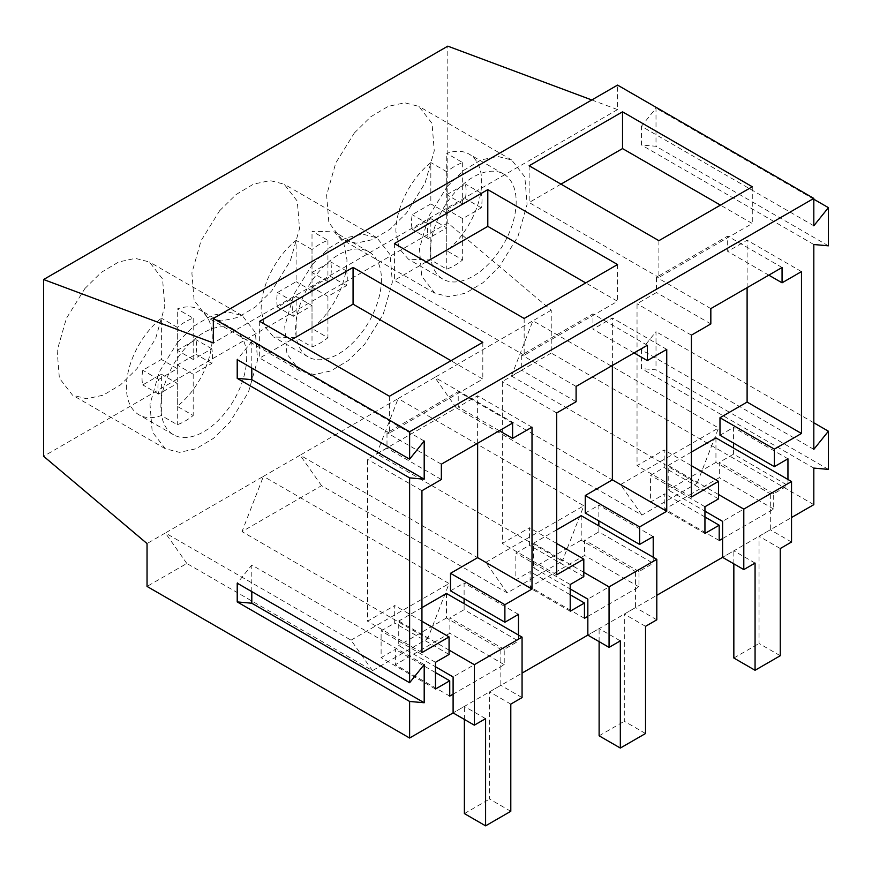 <?xml version="1.0" encoding="UTF-8"?>
<svg xmlns="http://www.w3.org/2000/svg" width="872" height="872" viewBox="0 0 872 872"><rect width="100%" height="100%" fill="white"/><g stroke="black" fill="none" stroke-linecap="round" stroke-linejoin="round"><path stroke-width="0.65" stroke-dasharray="4.36 3.27" d="M516.17 201.814A60.68 35.033 -60 0 1 489.683 262.875A60.68 35.033 -60 0 1 442.922 279.127A60.68 35.033 -60 0 1 430.354 251.354A60.68 35.033 -60 0 1 456.841 190.292A60.68 35.033 -60 0 1 503.602 174.029A60.68 35.033 -60 0 1 516.17 201.814M430.833 218.632L446.747 227.821L428.152 238.503A38.619 22.291 -60 0 1 428.152 223.886L446.747 213.084L446.747 171.762A60.68 35.033 -60 0 1 462.661 162.584L446.747 153.396A60.68 35.033 -60 0 1 469.125 154.126A60.68 35.033 -60 0 1 481.693 181.91A60.68 35.033 -60 0 1 446.747 250.755L462.661 259.943A60.68 35.033 -60 0 1 446.747 269.143L430.833 259.954L408.445 259.224L399.158 248.531L395.877 231.451A60.68 35.033 -60 0 1 430.833 162.574L430.833 203.895L412.238 214.697A38.619 22.291 -60 0 0 412.238 229.314L430.833 218.632L430.833 259.954M446.747 171.762L430.833 162.574M462.661 162.584L462.661 203.895L481.268 193.213A38.619 22.291 -60 0 1 481.268 207.83L462.661 218.632L446.747 209.444L446.747 250.755M446.747 209.444L465.354 198.642A38.619 22.291 -60 0 0 465.354 184.025L446.747 194.718L446.747 153.396M446.747 227.821L446.747 269.143M462.661 218.632L462.661 259.943M462.661 203.895L446.747 194.718M446.747 213.084L430.833 203.895M481.268 207.83L465.354 198.642M481.268 193.213L465.354 184.025M428.152 223.886L412.238 214.697M428.152 238.503L412.238 229.314M381.435 279.596A60.68 35.033 -60 0 1 354.948 340.669A60.68 35.033 -60 0 1 308.187 356.921A60.68 35.033 -60 0 1 295.619 329.147A60.68 35.033 -60 0 1 322.106 268.075A60.68 35.033 -60 0 1 368.867 251.823A60.68 35.033 -60 0 1 381.435 279.596M296.109 296.415L312.013 305.603L293.417 316.285A38.619 22.291 -60 0 1 293.417 301.679L312.013 290.877L312.013 249.555A60.68 35.033 -60 0 1 327.927 240.367L312.013 231.178L334.39 231.919L343.677 242.612L346.958 259.692A60.68 35.033 -60 0 1 312.013 328.548L327.927 337.737A60.68 35.033 -60 0 1 312.013 346.925L296.109 337.737L273.71 337.006L264.423 326.324L261.142 309.233A60.68 35.033 -60 0 1 296.109 240.367L296.109 281.689L277.503 292.491A38.619 22.291 -60 0 0 277.503 307.108L296.109 296.415L296.109 337.737M312.013 249.555L296.109 240.367M327.927 240.367L327.927 281.689L346.533 271.007A38.619 22.291 -60 0 1 346.533 285.624L327.927 296.415L312.013 287.226L312.013 328.548M312.013 287.226L330.619 276.435A38.619 22.291 -60 0 0 330.619 261.818L312.013 272.5L312.013 231.178M312.013 305.603L312.013 346.925M327.927 296.415L327.927 337.737M327.927 281.689L312.013 272.5M312.013 290.877L296.109 281.689M346.533 285.624L330.619 276.435M346.533 271.007L330.619 261.818M293.417 301.679L277.503 292.491M293.417 316.285L277.503 307.108M246.7 357.389A60.68 35.033 -60 0 1 220.213 418.451A60.68 35.033 -60 0 1 173.452 434.714A60.68 35.033 -60 0 1 160.895 406.93A60.68 35.033 -60 0 1 187.371 345.868A60.68 35.033 -60 0 1 234.132 329.616A60.68 35.033 -60 0 1 246.7 357.389M161.375 374.208L177.289 383.397L158.682 394.079A38.619 22.291 -60 0 1 158.682 379.462L177.289 368.66L177.289 327.338A60.68 35.033 -60 0 1 193.192 318.16L177.289 308.971A60.68 35.033 -60 0 1 199.655 309.702A60.68 35.033 -60 0 1 212.223 337.486A60.68 35.033 -60 0 1 177.289 406.341L193.192 415.519A60.68 35.033 -60 0 1 177.289 424.719L161.375 415.53A60.68 35.033 -60 0 1 138.975 414.8A60.68 35.033 -60 0 1 126.407 387.026A60.68 35.033 -60 0 1 161.375 318.16L161.375 359.482L142.768 370.273A38.619 22.291 -60 0 0 142.768 384.89L161.375 374.208L161.375 415.53M177.289 327.338L161.375 318.16M193.192 318.16L193.192 359.482L211.798 348.789A38.619 22.291 -60 0 1 211.798 363.406L193.192 374.208L177.289 365.019L177.289 406.341M177.289 365.019L195.884 354.217A38.619 22.291 -60 0 0 195.884 339.6L177.289 350.293L177.289 308.971M177.289 383.397L177.289 424.719M193.192 374.208L193.192 415.519M193.192 359.482L177.289 350.293M177.289 368.66L161.375 359.482M211.798 363.406L195.884 354.217M211.798 348.789L195.884 339.6M158.682 379.462L142.768 370.273M158.682 394.079L142.768 384.89M780.266 548.532L759.043 536.28L770.314 529.773L770.314 493.792L722.572 521.358M780.266 655.722L759.043 643.471L759.043 536.28M791.536 542.024L770.314 529.773M733.843 658.022L759.043 643.471M733.843 563.846L733.843 550.832L722.572 557.339L791.536 517.521M715.945 437.897L715.945 462.4L770.314 493.792M718.539 494.522L668.203 465.463L668.203 489.966L704.947 511.177M691.409 452.067L668.203 465.463M755.065 563.083L733.843 550.832M715.945 462.4L668.203 489.966M645.531 626.325L624.308 614.073L635.579 607.566L635.579 571.574L587.837 599.14M645.531 733.516L624.308 721.264L624.308 614.073M656.801 619.818L635.579 607.566M599.119 735.804L624.308 721.264M599.119 641.639L599.119 628.614L587.837 635.121L656.801 595.314M581.21 515.69L581.21 540.182L635.579 571.574M583.804 572.304L533.468 543.245L533.468 567.748L570.212 588.96M556.674 529.849L533.468 543.245M620.33 640.866L599.119 628.614M581.21 540.182L533.468 567.748M510.796 704.107L489.574 691.856L500.844 685.348L500.844 649.368L453.102 676.934M510.796 811.298L489.574 799.046L489.574 691.856M522.066 697.6L500.844 685.348M464.384 813.598L489.574 799.046M464.384 719.422L464.384 706.407L453.102 712.914L522.066 673.097M446.475 593.472L446.475 617.976L500.844 649.368M449.069 650.098L398.733 621.038L398.733 645.542L435.477 666.753M421.939 607.642L398.733 621.038M485.595 718.659L464.384 706.407M446.475 617.976L398.733 645.542M813.816 449.363L641.421 349.836L641.421 368.551L656.006 369.859L656.006 331.687L641.421 349.836M813.816 468.09L641.421 368.551M813.816 504.659L551.235 353.073L551.235 310.192L447.805 222.894L447.805 46.151M591.783 99.964L617.55 109.589L617.55 85.096M813.816 225.794L641.421 126.266L641.421 144.981L656.006 146.289L656.006 108.117L641.421 126.266M813.816 244.52L641.421 144.981M518.48 635.045L518.48 641.094L464.111 609.702L464.111 603.653M453.102 694.156L504.223 664.638L504.223 649.324L518.48 641.094M653.215 557.263L653.215 563.312L598.846 531.92L598.846 525.87M587.837 616.362L638.958 586.856L638.958 571.542L653.215 563.312M787.95 479.469L787.95 485.519L733.581 454.127L733.581 448.077M722.572 538.58L773.693 509.063L773.693 493.748L787.95 485.519M813.816 422.789L656.006 331.687M828.4 469.387L656.006 369.859M551.235 353.073L511.461 376.039L697.12 483.219L641.945 515.08L456.285 407.889L376.726 453.822L562.386 561.012L507.21 592.862L321.55 485.682L241.991 531.615L427.651 638.794L372.475 670.655L186.815 563.465L147.041 586.431M551.235 310.192L532.901 320.776L511.461 376.039M447.805 222.894L43.6 456.263M456.285 407.889L434.845 377.391L532.901 320.776L718.561 427.967L697.12 483.219M641.945 515.08L620.504 484.581L434.845 377.391L398.166 398.569L583.826 505.76L562.386 561.012M321.55 485.682L300.11 455.184L398.166 398.569L376.726 453.822M507.21 592.862L485.769 562.364L300.11 455.184L263.431 476.352L449.091 583.542L427.651 638.794M186.815 563.465L165.375 532.966L263.431 476.352L241.991 531.615M372.475 670.655L351.035 640.157L165.375 532.966L147.041 543.561M354.37 132.947L370.774 116.783L388.171 106.384L404.772 102.798L418.876 106.395L432.022 123.377L434.256 150.845L425.1 183L406.505 213.041L390.1 229.194L372.704 239.593L356.103 243.179L341.988 239.582L328.853 222.6L326.618 195.132L335.764 162.977L354.37 132.947M219.635 210.73L236.04 194.576L253.436 184.166L270.037 180.58L284.152 184.188L297.287 201.16L299.521 228.638L290.365 260.783L271.77 290.823L255.365 306.988L237.969 317.386L221.368 320.972L207.253 317.364L194.118 300.393L191.884 272.925L201.04 240.77L219.635 210.73M84.9 288.523L101.305 272.358L118.701 261.96L135.302 258.374L149.417 261.971L162.552 278.953L164.786 306.421L155.63 338.576L137.035 368.616L120.63 384.77L103.234 395.169L86.633 398.755L72.518 395.158L59.383 378.175L57.149 350.708L66.305 318.553L84.9 288.523M617.55 109.589L213.346 342.958M813.816 199.23L656.006 108.117M828.4 245.817L656.006 146.289M424.195 664.584L251.801 565.045L237.217 583.194M251.801 591.619L251.801 565.045M424.195 441.014L251.801 341.486L237.217 359.624M251.801 368.049L251.801 341.486M532.007 427.171L477.638 395.779L458.214 406.995L458.214 391.681L386.994 432.795L386.994 448.11L367.57 459.326L367.57 621.202L394.7 605.539L394.7 623.066L381.108 630.914L381.108 657.63L395.354 649.4L395.354 664.715L449.854 633.246L449.854 617.932L464.111 609.702M477.638 443.249L477.638 395.779M450.519 590.835L464.111 582.987L464.111 598.683M518.48 614.379L464.111 582.987M504.223 649.324L449.854 617.932M504.223 664.638L449.854 633.246M449.734 696.107L395.354 664.715M435.477 672.563L395.354 649.4M435.477 689.022L381.108 657.63M435.477 662.306L381.108 630.914M449.069 654.458L394.7 623.066M421.939 621.267L394.7 605.539M421.939 652.594L367.57 621.202M421.939 490.718L367.57 459.326M441.363 479.502L386.994 448.11M441.363 464.187L386.994 432.795M512.594 423.073L458.214 391.681M499.329 430.724L458.214 406.995M666.742 349.378L612.373 317.986L592.949 329.202L592.949 313.887L521.729 355.013L521.729 370.328L502.305 381.533L502.305 543.409L529.424 527.756L529.424 545.273L515.843 553.12L515.843 579.836L530.089 571.607L530.089 586.921L584.589 555.464L584.589 540.15L598.846 531.92M612.373 365.455L612.373 317.986M585.254 513.052L598.846 505.204L598.846 520.889M653.215 536.596L598.846 505.204M638.958 571.542L584.589 540.15M638.958 586.856L584.589 555.464M584.458 618.313L530.089 586.921M570.212 594.769L530.089 571.607M570.212 611.228L515.843 579.836M570.212 584.513L515.843 553.12M583.804 576.664L529.424 545.273M556.674 543.485L529.424 527.756M556.674 574.801L502.305 543.409M556.674 412.925L502.305 381.533M576.098 401.72L521.729 370.328M576.098 386.405L521.729 355.013M647.329 345.279L592.949 313.887M634.064 352.942L592.949 329.202M801.477 271.595L747.108 240.203L727.684 251.419L727.684 236.105L656.463 277.22L656.463 292.534L637.04 303.75L637.04 465.626L664.159 449.963L664.159 467.49L650.577 475.338L650.577 502.054L664.824 493.825L664.824 509.139L719.324 477.671L719.324 462.356L733.581 454.127M747.108 287.673L747.108 240.203M719.989 435.259L733.581 427.411L733.581 443.107M787.95 458.803L733.581 427.411M773.693 493.748L719.324 462.356M773.693 509.063L719.324 477.671M719.193 540.531L664.824 509.139M704.947 516.987L664.824 493.825M704.947 533.446L650.577 502.054M704.947 506.73L650.577 475.338M718.539 498.882L664.159 467.49M691.409 465.692L664.159 449.963M691.409 497.018L637.04 465.626M691.409 335.142L637.04 303.75M710.833 323.926L656.463 292.534M710.833 308.612L656.463 277.22M782.064 267.497L727.684 236.105M768.799 275.149L727.684 251.419M351.035 640.157L449.091 583.542M485.769 562.364L583.826 505.76M620.504 484.581L718.561 427.967M447.194 186.532L463.599 170.389L480.995 159.99L497.596 156.404L511.711 160.001L524.846 176.972L527.07 204.44L517.924 236.595L499.329 266.636L482.925 282.779L465.539 293.177L448.938 296.752L434.823 293.166L421.677 276.195L419.465 248.727L428.61 216.572L447.194 186.532M312.459 264.325L328.864 248.171L346.26 237.784L362.861 234.197L376.977 237.784L390.122 254.755L392.335 282.234L383.19 314.389L364.594 344.418L348.19 360.572L330.804 370.96L314.203 374.546L300.088 370.96L286.942 353.988L284.73 326.51L293.875 294.355L312.459 264.325M177.725 342.107L194.129 325.965L211.525 315.566L228.126 311.991L242.242 315.577L255.387 332.548L257.6 360.016L248.455 392.171L229.859 422.212L213.455 438.354L196.069 448.753L179.469 452.339L165.353 448.742L152.208 431.771L149.995 404.303L159.14 372.148L177.725 342.107M658.894 240.672L658.894 277.427L752.285 223.505L720.457 205.127M752.285 186.75L752.285 223.505M529.14 165.756L529.14 202.511L658.894 277.427M560.969 184.134L529.14 202.511M524.159 318.465L524.159 355.209L617.55 301.287L585.722 282.92M617.55 264.543L617.55 301.287M394.406 243.55L394.406 280.293L524.159 355.209M426.234 261.927L394.406 280.293M389.424 396.248L389.424 433.003L482.816 379.08L450.988 360.703M482.816 342.325L482.816 379.08M259.671 321.332L259.671 358.087L389.424 433.003M291.499 339.709L259.671 358.087M442.922 279.127L408.445 259.224M503.602 174.029L469.125 154.126M308.187 356.921L273.71 337.017M368.867 251.823L334.39 231.919M173.452 434.714L138.975 414.8M234.132 329.616L199.655 309.702M511.711 159.99L418.876 106.395M434.823 293.177L341.988 239.582M376.977 237.784L284.152 184.188M300.088 370.96L207.253 317.364M242.242 315.566L149.417 261.971M165.353 448.753L72.518 395.158"/><path stroke-width="1.31" d="M755.065 670.274L755.065 563.083L743.794 569.59L743.794 509.106L791.536 481.54L791.536 542.024L780.266 548.532L780.266 655.722L755.065 670.274L733.843 658.022L733.843 563.846M743.794 569.59L722.572 557.339L722.572 521.358L704.947 511.177M791.536 481.54L715.945 437.897L691.409 452.067M743.794 509.106L718.539 494.522M620.33 748.056L620.33 640.866L609.059 647.373L609.059 586.889L656.801 559.323L656.801 619.818L645.531 626.325L645.531 733.516L620.33 748.056L599.119 735.804L599.119 641.639M609.059 647.373L587.837 635.121L587.837 599.14L570.212 588.96M656.801 559.323L581.21 515.69L556.674 529.849M609.059 586.889L583.804 572.304M485.595 825.849L485.595 718.659L474.324 725.166L474.324 664.682L522.066 637.116L522.066 697.6L510.796 704.107L510.796 811.298L485.595 825.849L464.384 813.598L464.384 719.422M474.324 725.166L453.102 712.914L453.102 676.934L435.477 666.753M522.066 637.116L446.475 593.472L421.939 607.642M474.324 664.682L449.069 650.098M813.816 198.402L409.611 431.771L409.611 459.163L424.195 441.014L424.195 479.186L409.611 477.878L409.611 682.732L424.195 664.584L424.195 702.756L409.611 701.448L409.611 738.028L147.041 586.431L147.041 543.561L43.6 456.263L43.6 279.52L213.346 342.958L213.346 318.454L617.55 85.096L813.816 198.402L813.816 225.794L828.4 207.645L828.4 245.817L813.816 244.52L813.816 449.363L828.4 431.215L813.816 422.789M828.4 431.215L828.4 469.387L813.816 468.09L813.816 504.659L791.536 517.521M43.6 279.52L447.805 46.151L591.783 99.964M722.572 557.339L656.801 595.314M587.837 635.121L522.066 673.097M453.102 712.914L409.611 738.028M518.48 635.045L518.48 614.379L504.888 622.227L504.888 604.699L532.007 589.047L532.007 427.171L512.594 438.387L512.594 423.073L441.363 464.187L441.363 479.502L421.939 490.718L421.939 652.594L449.069 636.931L421.939 621.267M449.069 636.931L449.069 654.458L435.477 662.306L435.477 689.022L449.734 680.792L449.734 696.107L453.102 694.156M653.215 557.263L653.215 536.596L639.623 544.433L639.623 526.917L666.742 511.254L666.742 349.378L647.329 360.594L647.329 345.279L576.098 386.405L576.098 401.72L556.674 412.925L556.674 574.801L583.804 559.137L556.674 543.485M583.804 559.137L583.804 576.664L570.212 584.513L570.212 611.228L584.458 602.999L584.458 618.313L587.837 616.362M787.95 479.469L787.95 458.803L774.358 466.651L774.358 449.124L801.477 433.471L801.477 271.595L782.064 282.811L782.064 267.497L710.833 308.612L710.833 323.926L691.409 335.142L691.409 497.018L718.539 481.355L691.409 465.692M718.539 481.355L718.539 498.882L704.947 506.73L704.947 533.446L719.193 525.217L719.193 540.531L722.572 538.58M213.346 318.454L409.611 431.771M622.532 111.834L752.285 186.75L658.894 240.672L529.14 165.756L622.532 111.834L622.532 148.589L560.969 184.134M487.797 189.627L617.55 264.543L524.159 318.465L394.406 243.55L487.797 189.627L487.797 226.382L426.234 261.927M353.062 267.41L482.816 342.325L389.424 396.248L259.671 321.332L353.062 267.41L353.062 304.165L291.499 339.709M828.4 207.645L813.816 199.23M409.611 682.732L237.217 583.194L237.217 601.92L251.801 603.217L251.801 591.619M424.195 702.756L251.801 603.217M409.611 701.448L237.217 601.92M409.611 477.878L237.217 378.35L251.801 379.658L251.801 368.049M409.611 459.163L237.217 359.624L237.217 378.35M424.195 479.186L251.801 379.658M532.007 589.047L477.638 557.655L477.638 443.249M504.888 604.699L450.519 573.307L477.638 557.655M504.888 622.227L450.519 590.835L450.519 573.307M464.111 598.683L464.111 603.653M449.734 680.792L435.477 672.563M512.594 438.387L499.329 430.724M666.742 511.254L612.373 479.862L612.373 365.455M639.623 526.917L585.254 495.525L612.373 479.862M639.623 544.433L585.254 513.052L585.254 495.525M598.846 520.889L598.846 525.87M584.458 602.999L570.212 594.769M647.329 360.594L634.064 352.942M801.477 433.471L747.108 402.079L747.108 287.673M774.358 449.124L719.989 417.732L747.108 402.079M774.358 466.651L719.989 435.259L719.989 417.732M733.581 443.107L733.581 448.077M719.193 525.217L704.947 516.987M782.064 282.811L768.799 275.149M720.457 205.127L622.532 148.589M585.722 282.92L487.797 226.382M450.988 360.703L353.062 304.165"/></g></svg>
